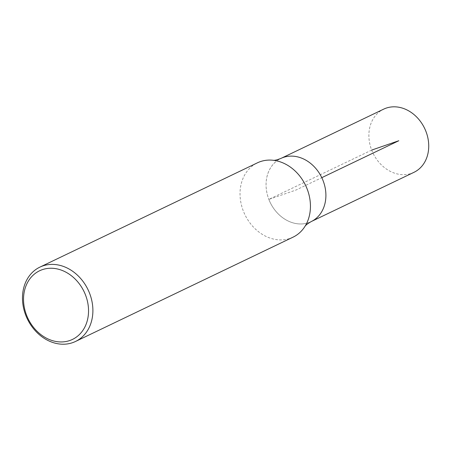 <?xml version="1.0" encoding="UTF-8"?>
<svg xmlns="http://www.w3.org/2000/svg" width="451" height="451" viewBox="0 0 451 451"><rect width="100%" height="100%" fill="white"/><g stroke="black" fill="none" stroke-linecap="round" stroke-linejoin="round"><path stroke-width="0.34" stroke-dasharray="2.25 1.69" d="M413.95 172.333A35.031 28.627 64.4 0 1 371.68 150.087A35.031 28.627 64.4 0 1 383.654 109.153M311.122 221.638A35.031 28.627 64.4 0 1 268.847 199.393A35.015 28.616 -115.6 0 0 311.111 221.621A35.015 28.616 -115.6 0 0 321.777 177.677A35.015 28.616 -115.6 0 0 280.832 158.47A35.015 28.616 -115.6 0 0 268.864 199.393A35.031 28.627 64.4 0 1 280.826 158.453M293.049 237.158A41.216 33.678 64.4 0 1 243.32 210.989A41.216 33.678 64.4 0 1 257.414 162.828M371.68 150.087L268.864 199.393L295.974 190.046L321.788 177.666M311.111 221.621L311.923 221.232M280.832 158.47L281.644 158.087"/><path stroke-width="0.68" d="M281.644 158.087L383.654 109.153A35.031 28.627 64.4 0 1 424.617 128.36A35.031 28.627 64.4 0 1 413.95 172.333L311.923 221.232M26.575 315.249A38.053 31.091 64.4 0 1 58.867 269.337A38.053 31.091 64.4 0 1 82.668 330.69A38.053 31.091 64.4 0 1 26.575 315.249M25.769 315.3A41.216 33.678 64.4 0 1 39.863 267.139A41.216 33.678 64.4 0 1 88.052 289.739A41.216 33.678 64.4 0 1 75.503 341.469A41.216 33.678 64.4 0 1 25.769 315.3M39.863 267.139L257.414 162.828A41.216 33.678 64.4 0 1 272.985 160.252C274.253 160.584 276.869 159.987 280.826 158.453A35.031 28.627 64.4 0 1 321.788 177.666A35.031 28.627 64.4 0 1 311.122 221.638C307.447 223.764 305.344 225.427 304.814 226.627A41.216 33.678 64.4 0 1 293.049 237.158L75.503 341.469M272.985 160.252A41.216 33.678 64.4 0 1 305.603 185.429A41.216 33.678 64.4 0 1 304.814 226.627M321.788 177.666L398.802 140.74L371.68 150.087"/></g></svg>
